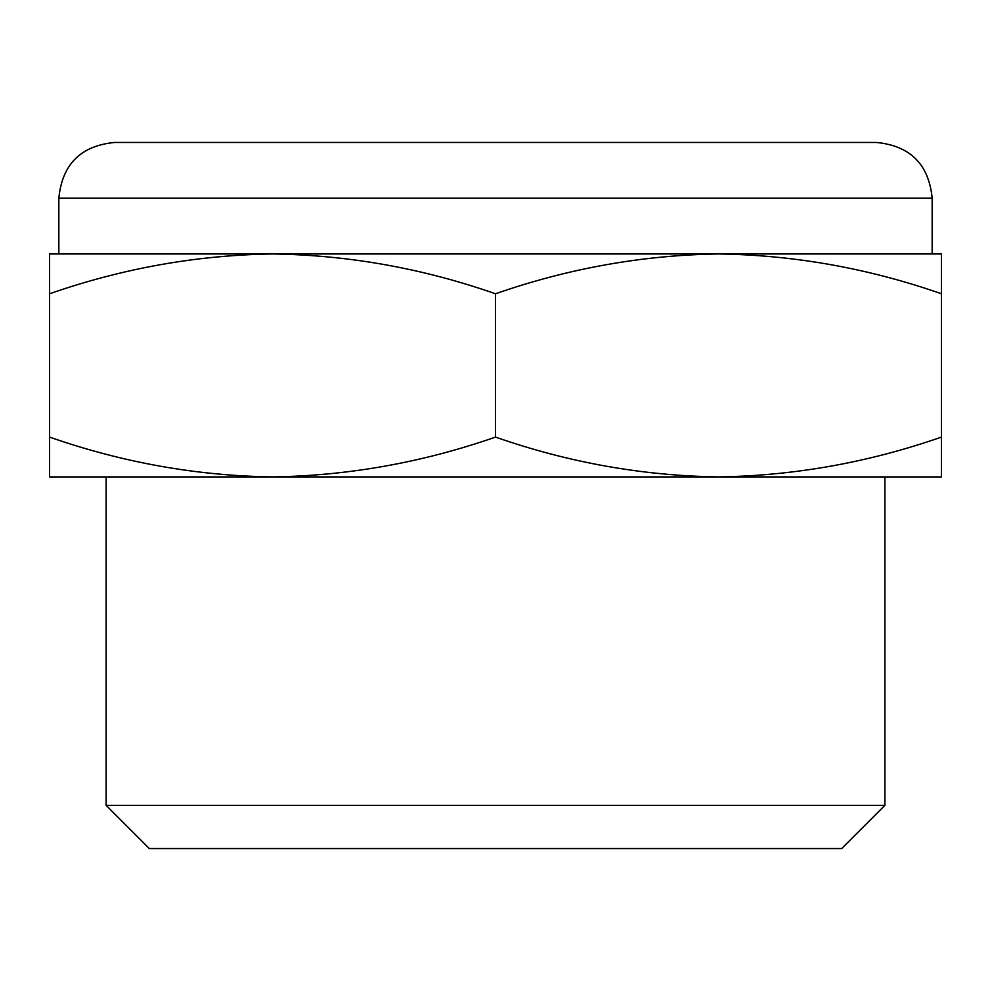 <?xml version="1.0" encoding="UTF-8"?>
<svg xmlns="http://www.w3.org/2000/svg" width="991" height="991" viewBox="0 0 991 991"><rect width="100%" height="100%" fill="white"/><g stroke="black" fill="none" stroke-linecap="round" stroke-linejoin="round"><path stroke-width="1.49" d="M49.55 476.919L49.55 437.093C122.364 462.524 196.689 475.804 272.525 476.919C348.312 475.767 422.637 462.487 495.5 437.093C568.314 462.524 642.639 475.804 718.475 476.919C794.262 475.767 868.587 462.487 941.45 437.093L941.45 476.919L49.55 476.919M884.876 805.361L106.136 805.361L149.307 848.544L841.693 848.544L884.876 805.361L884.876 476.919M106.136 805.361L106.136 476.919M58.841 198.2L932.159 198.2C928.864 164.345 910.283 145.764 876.416 142.456L114.584 142.456C80.729 145.764 62.148 164.345 58.841 198.2L58.841 253.944L941.45 253.944L941.45 293.77C868.636 268.338 794.311 255.059 718.475 253.944C642.688 255.096 568.363 268.375 495.5 293.77C422.686 268.338 348.361 255.059 272.525 253.944C196.738 255.096 122.413 268.375 49.55 293.77L49.55 437.093M49.55 293.77L49.55 253.944L272.525 253.944M495.5 293.77L495.5 437.093M941.45 293.77L941.45 437.093M718.475 253.944L932.159 253.944L932.159 198.2"/></g></svg>
